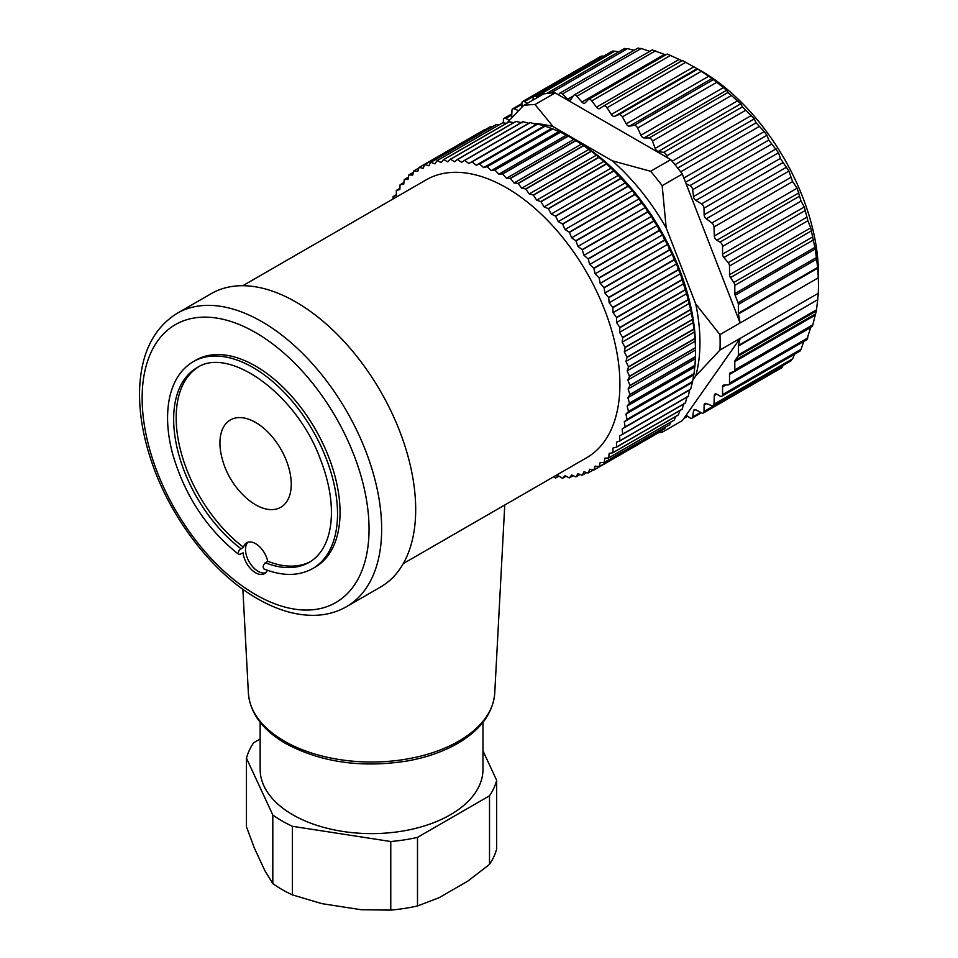 <?xml version="1.0" encoding="UTF-8"?>
<svg xmlns="http://www.w3.org/2000/svg" width="958" height="958" viewBox="0 0 958 958"><rect width="100%" height="100%" fill="white"/><g stroke="black" fill="none" stroke-linecap="round" stroke-linejoin="round"><path stroke-width="1.44" d="M393.163 198.905L393.031 196.737A174.715 100.865 60 0 1 393.115 196.57L396.373 194.69M393.115 196.57L396.384 195.408L396.337 190.534A174.715 100.865 60 0 1 396.42 190.379L399.905 188.367M396.42 190.379L399.845 189.552L400.061 184.834A174.715 100.865 60 0 1 400.169 184.69L403.917 182.523M400.169 184.69L403.737 184.199L404.216 179.661A174.715 100.865 60 0 1 404.324 179.529L408.407 177.182M404.324 179.529L408.036 179.386L408.779 175.039A174.715 100.865 60 0 1 408.898 174.919L413.389 172.332M408.898 174.919L412.718 175.11L413.712 170.979A174.715 100.865 60 0 1 413.844 170.883L418.874 167.985M413.844 170.883L417.772 171.41L419.029 167.506A174.715 100.865 60 0 1 419.101 167.47A174.715 100.865 60 0 1 419.161 167.422L484.712 129.581A174.715 100.865 -120 0 0 484.652 129.617A174.715 100.865 -120 0 0 484.592 129.653M424.681 164.632L490.233 126.779A174.715 100.865 -120 0 1 490.376 126.719L424.825 164.56A174.715 100.865 60 0 0 424.681 164.632L423.173 168.297L419.161 167.422M430.657 162.357L496.208 124.516A174.715 100.865 -120 0 1 496.364 124.468L430.813 162.309A174.715 100.865 60 0 0 430.657 162.357L428.909 165.77L424.825 164.56M436.932 160.716L502.483 122.863A174.715 100.865 -120 0 1 502.651 122.828L437.087 160.681A174.715 100.865 60 0 0 436.932 160.716L434.944 163.842L430.813 162.309M443.482 159.687L509.033 121.834A174.715 100.865 -120 0 1 509.201 121.822L443.65 159.663A174.715 100.865 60 0 0 443.482 159.687L441.267 162.537L437.087 160.681M450.272 159.291L515.835 121.438A174.715 100.865 -120 0 1 516.003 121.438L450.452 159.279A174.715 100.865 60 0 0 450.272 159.291L447.841 161.842L443.65 159.663M457.301 159.519L522.852 121.666A174.715 100.865 -120 0 1 523.032 121.69L457.481 159.531A174.715 100.865 60 0 0 457.301 159.519L454.655 161.77L450.452 159.279M464.51 160.381L530.061 122.528A174.715 100.865 -120 0 1 530.253 122.564L464.702 160.405A174.715 100.865 60 0 0 464.51 160.381L461.672 162.309L457.481 159.531M479.407 163.962A174.715 100.865 60 0 1 479.599 164.022L545.15 126.181A174.715 100.865 -120 0 0 544.958 126.121L479.407 163.962L476.198 165.243L472.078 161.902A174.715 100.865 60 0 0 471.887 161.854L537.438 124.013L536.3 124.54L530.253 122.564M472.078 161.902L537.63 124.061A174.715 100.865 -120 0 0 537.438 124.013M494.723 169.997A174.715 100.865 60 0 1 494.927 170.081L560.478 132.24A174.715 100.865 -120 0 0 560.274 132.144L494.723 169.997L491.203 170.608L487.227 166.752A174.715 100.865 60 0 0 487.023 166.68L552.574 128.827L545.15 126.181M487.227 166.752L552.778 128.911A174.715 100.865 -120 0 0 552.574 128.827M510.231 178.368A174.715 100.865 60 0 1 510.434 178.487L575.986 140.646A174.715 100.865 -120 0 0 575.782 140.527L510.231 178.368L506.447 178.296L502.675 173.997A174.715 100.865 60 0 0 502.471 173.889L568.022 136.048L560.478 132.24M502.675 173.997L568.226 136.156A174.715 100.865 -120 0 0 568.022 136.048M525.679 188.954A174.715 100.865 60 0 1 525.87 189.109L591.421 151.256A174.715 100.865 -120 0 0 591.23 151.113L525.679 188.954L521.703 188.211L518.17 183.529A174.715 100.865 60 0 0 517.979 183.397L583.53 145.544L575.986 140.646M518.17 183.529L583.721 145.688A174.715 100.865 -120 0 0 583.53 145.544M540.827 201.599A174.715 100.865 60 0 1 541.007 201.767L606.57 163.926A174.715 100.865 -120 0 0 606.378 163.746L540.827 201.599L536.708 200.186L533.498 195.192A174.715 100.865 60 0 0 533.307 195.037L598.858 157.184L591.421 151.256M533.498 195.192L599.049 157.352A174.715 100.865 -120 0 0 598.858 157.184M555.424 216.077A174.715 100.865 60 0 1 555.604 216.268L621.155 178.428A174.715 100.865 -120 0 0 620.976 178.236L555.424 216.077L551.233 214.017L548.395 208.808A174.715 100.865 60 0 0 548.204 208.616L613.755 170.775L606.57 163.926M548.395 208.808L613.946 170.955A174.715 100.865 -120 0 0 613.755 170.775M569.256 232.183A174.715 100.865 60 0 1 569.423 232.399L634.974 194.546A174.715 100.865 -120 0 0 634.807 194.342L569.256 232.183L565.052 229.513L562.621 224.148A174.715 100.865 60 0 0 562.454 223.944L628.005 186.103L621.155 178.428M562.621 224.148L628.173 186.307A174.715 100.865 -120 0 0 628.005 186.103M582.093 249.655A174.715 100.865 60 0 1 582.248 249.882L647.8 212.041A174.715 100.865 -120 0 0 647.644 211.802L582.093 249.655L577.949 246.41L575.974 240.985A174.715 100.865 60 0 0 575.806 240.769L641.357 202.916L639.082 198.869L634.974 194.546M575.974 240.985L641.525 203.144A174.715 100.865 -120 0 0 641.357 202.916M593.732 268.216A174.715 100.865 60 0 1 593.876 268.456L659.427 230.615A174.715 100.865 -120 0 0 659.284 230.363L593.732 268.216L589.721 264.456L588.224 259.055A174.715 100.865 60 0 0 588.08 258.816L653.631 220.975L651.44 216.364L647.8 212.041M588.224 259.055L653.775 221.202A174.715 100.865 -120 0 0 653.631 220.975M604.007 287.568A174.715 100.865 60 0 1 604.127 287.819L669.678 249.978A174.715 100.865 -120 0 0 669.558 249.727L604.007 287.568L600.187 283.352L599.181 278.06A174.715 100.865 60 0 0 599.049 277.808L664.601 239.967L662.577 234.878L659.427 230.615M599.181 278.06L664.732 240.207A174.715 100.865 -120 0 0 664.601 239.967M612.737 307.422A174.715 100.865 60 0 1 612.833 307.674L678.384 269.833A174.715 100.865 -120 0 0 678.288 269.569L612.737 307.422L609.168 302.8L608.689 297.71A174.715 100.865 60 0 0 608.569 297.447L674.121 259.606L672.312 254.086L669.678 249.978M608.689 297.71L674.24 259.858A174.715 100.865 -120 0 0 674.121 259.606M619.79 327.444A174.715 100.865 60 0 1 619.874 327.696L685.425 289.855A174.715 100.865 -120 0 0 685.341 289.603L619.79 327.444L616.521 322.511L616.569 317.685A174.715 100.865 60 0 0 616.485 317.433L682.036 279.58L680.491 273.713L678.384 269.833M616.569 317.685L682.12 279.844A174.715 100.865 -120 0 0 682.036 279.58M625.059 347.335A174.715 100.865 60 0 1 625.119 347.586L690.67 309.745A174.715 100.865 -120 0 0 690.61 309.494L625.059 347.335L622.149 342.162L622.724 337.683A174.715 100.865 60 0 0 622.652 337.432L688.203 299.579L685.425 289.855M622.724 337.683L688.275 299.842A174.715 100.865 -120 0 0 688.203 299.579M628.46 366.782A174.715 100.865 60 0 1 628.484 367.022L694.035 329.181A174.715 100.865 -120 0 0 694.011 328.929L628.46 366.782L625.945 361.441L627.035 357.382A174.715 100.865 60 0 0 626.999 357.13L692.55 319.289L690.67 309.745M627.035 357.382L692.586 319.541A174.715 100.865 -120 0 0 692.55 319.289M629.933 385.463A174.715 100.865 60 0 1 629.933 385.691L695.484 347.85A174.715 100.865 -120 0 0 695.484 347.622L629.933 385.463L627.861 380.039L629.454 376.47A174.715 100.865 60 0 0 629.43 376.231L694.981 338.39L694.035 329.181M629.454 376.47L695.005 338.629A174.715 100.865 -120 0 0 694.981 338.39M629.454 403.09A174.715 100.865 60 0 1 629.43 403.306L694.981 365.465A174.715 100.865 -120 0 0 695.005 365.249L629.454 403.09L627.861 397.69L629.933 394.648A174.715 100.865 60 0 0 629.933 394.433L695.484 356.58L695.484 347.85M629.933 394.648L695.484 356.807A174.715 100.865 -120 0 0 695.484 356.58M627.035 419.4A174.715 100.865 60 0 1 626.999 419.592L692.55 381.751A174.715 100.865 -120 0 0 692.586 381.547L627.035 419.4L625.945 414.084L628.46 411.641A174.715 100.865 60 0 0 628.484 411.425L694.035 373.584L694.981 365.465M628.46 411.641L694.011 373.788A174.715 100.865 -120 0 0 694.035 373.584M622.724 434.118A174.715 100.865 60 0 1 622.652 434.285L688.203 396.444A174.715 100.865 -120 0 0 688.275 396.265L622.724 434.118L622.149 428.968L625.059 427.16A174.715 100.865 60 0 0 625.119 426.969L690.67 389.128L692.55 381.751M625.059 427.16L690.61 389.307A174.715 100.865 -120 0 0 690.67 389.128M616.569 447.003A174.715 100.865 60 0 1 616.485 447.158L682.036 409.317A174.715 100.865 -120 0 0 682.12 409.162L616.569 447.003L616.521 442.129L619.79 440.967A174.715 100.865 60 0 0 619.874 440.8L685.425 402.959L687.006 396.84M619.79 440.967L685.341 403.114A174.715 100.865 -120 0 0 685.425 402.959M608.689 457.876A174.715 100.865 60 0 1 608.569 458.008L674.121 420.155A174.715 100.865 -120 0 0 674.24 420.035L608.689 457.876L609.168 453.338L612.737 452.847A174.715 100.865 60 0 0 612.833 452.715L678.384 414.862L679.976 410.503M612.737 452.847L678.288 415.006A174.715 100.865 -120 0 0 678.384 414.862M599.181 466.558A174.715 100.865 60 0 1 599.049 466.654L664.601 428.813A174.715 100.865 -120 0 0 664.732 428.717L599.181 466.558L600.187 462.427L604.007 462.618A174.715 100.865 60 0 0 604.127 462.51L669.678 424.657L670.995 421.975M604.007 462.618L669.558 424.765A174.715 100.865 -120 0 0 669.678 424.657M599.049 466.654L595.134 466.127L593.876 470.031L659.284 432.274A174.715 100.865 -120 0 0 659.355 432.226L593.804 470.079A174.715 100.865 60 0 0 593.876 470.031L659.822 431.579M593.804 470.079A174.715 100.865 60 0 1 593.732 470.115L589.721 469.24L588.224 472.905L593.253 470.007M588.224 472.905A174.715 100.865 60 0 1 588.08 472.977L583.997 471.767L582.248 475.18L586.739 472.581M582.248 475.18A174.715 100.865 60 0 1 582.093 475.228L577.949 473.695L575.974 476.833L580.057 474.473M575.974 476.833A174.715 100.865 60 0 1 575.806 476.856L571.639 475L569.423 477.85L573.171 475.695M569.423 477.85A174.715 100.865 60 0 1 569.256 477.874L565.052 475.695L562.621 478.258L566.106 476.246M562.621 478.258A174.715 100.865 60 0 1 562.454 478.258L558.251 475.779L555.604 478.018L558.861 476.138M555.604 478.018A174.715 100.865 60 0 1 555.424 478.006L553.616 476.809M242.817 285.712L426.226 179.817A160.453 92.639 60 0 1 586.679 272.455A160.453 92.639 60 0 1 586.679 457.72L403.282 563.591M604.127 462.51L604.869 458.152L608.569 458.008M612.833 452.715L613.048 447.985L616.485 447.158M619.874 440.8L619.563 435.782L622.652 434.285M625.119 426.969L624.281 421.736L626.999 419.592M628.484 411.425L627.143 406.06L629.43 403.306M629.933 394.433L628.101 389.008L629.933 385.691M629.43 376.231L627.143 370.842L628.484 367.022M626.999 357.13L624.281 351.861L625.119 347.586M622.652 337.432L619.563 332.366L619.874 327.696M616.485 317.433L613.048 312.643L612.833 307.674M608.569 297.447L604.869 293.028L604.127 287.819M599.049 277.808L595.134 273.808L593.876 268.456M588.08 258.816L583.997 255.307L582.248 249.882M575.806 240.769L571.639 237.8L569.423 232.399M562.454 223.944L558.251 221.573L555.604 216.268M548.204 208.616L544.048 206.88L541.007 201.767M533.307 195.037L529.247 193.947L525.87 189.109M517.979 183.397L514.087 182.99L510.434 178.487M502.471 173.889L498.819 174.164L494.927 170.081M487.023 166.68L483.658 167.626L479.599 164.022M471.887 161.854L468.857 163.471L464.702 160.405M574.537 139.748A169.362 97.788 60 0 1 695.544 347.886L695.544 350.065L628.101 389.008M485.443 129.546L484.712 129.581M492.34 126.743L490.376 126.719M499.346 124.672L496.364 124.468M506.483 123.307L502.651 122.828M513.775 122.624L509.201 121.822M522.098 122.828L516.003 121.438M529.115 123.378L523.032 121.69M544.958 126.121L537.63 124.061M560.274 132.144L552.778 128.911M575.782 140.527L568.226 136.156M591.23 151.113L583.721 145.688M606.378 163.746L599.049 157.352M620.976 178.236L613.946 170.955M634.807 194.342L632.496 190.57L628.173 186.307M647.644 211.802L645.393 207.467L641.525 203.144M659.284 230.363L657.164 225.513L653.775 221.202M669.558 249.727L667.63 244.41L664.732 240.207M678.288 269.569L676.599 263.869L674.24 259.858M685.341 289.603L682.12 279.844M690.61 309.494L688.275 299.842M694.011 328.929L692.586 319.541M695.484 347.622L695.005 338.629M695.005 365.249L695.484 356.807M692.586 381.547L694.011 373.788M688.275 396.265L689.592 390.038L690.61 389.307M682.12 409.162L683.964 403.186M674.24 420.035L675.749 416.467M664.732 428.717L665.69 427.005M622.149 428.968L689.592 390.038M624.281 421.736L691.724 382.793M625.945 414.084L693.388 375.141M627.143 406.06L694.586 367.118M627.861 397.69L695.304 358.747M627.861 380.039L695.304 341.108M627.143 370.842L694.586 331.911M625.945 361.441L693.388 322.499M624.281 351.861L691.724 312.931M622.149 342.162L689.592 303.219M619.563 332.366L687.006 293.423M616.521 322.511L683.964 283.568M613.048 312.643L680.491 273.713M609.168 302.8L676.599 263.869M604.869 293.028L672.312 254.086M600.187 283.352L667.63 244.41M595.134 273.808L662.577 234.878M589.721 264.456L657.164 225.513M583.997 255.307L651.44 216.364M577.949 246.41L645.393 207.467M571.639 237.8L639.082 198.869M565.052 229.513L632.496 190.57M558.251 221.573L625.694 182.631M551.233 214.017L618.676 175.086M544.048 206.88L611.491 167.937M536.708 200.186L604.151 161.243M529.247 193.947L596.69 155.016M521.703 188.211L589.146 149.268M514.087 182.99L581.53 144.047M506.447 178.296L573.89 139.365M498.819 174.164L566.25 135.234M491.203 170.608L558.646 131.665M483.658 167.626L551.101 128.695M476.198 165.243L543.641 126.312M468.857 163.471L536.3 124.54M272.814 883.587L272.814 815.007L246.457 758.197L246.457 826.778L254.349 848.01L264.911 870.762L272.814 883.587A126.576 73.083 0 0 0 292.382 894.88L321.864 903.645L361.286 909.741L390.768 910.1A126.576 73.083 0 0 0 417.496 905.969L439.075 897.706L467.935 881.049L489.514 864.379A126.576 73.083 0 0 0 496.675 848.956L496.675 780.375A126.576 73.083 180 0 1 489.514 795.799L417.496 837.388L417.496 905.969M255.594 504.77A50.427 29.111 -120 0 0 291.244 484.185A50.427 29.111 -120 0 0 250.613 419.963A50.427 29.111 -120 0 0 221.322 455.194A80.221 80.221 0 0 0 245.739 497.477A50.427 29.111 -120 0 0 255.594 504.77M390.768 910.1L390.768 841.519L292.382 826.299L292.382 894.88M292.382 826.299A126.576 73.083 180 0 1 272.814 815.007M246.457 758.197A126.576 73.083 180 0 1 253.619 742.773L260.145 739.001M482.988 750.88L496.675 780.375M489.514 864.379L489.514 795.799M417.496 837.388A126.576 73.083 180 0 1 390.768 841.519M265.677 572.776A17.831 10.298 60 0 1 249.2 561.915A17.831 10.298 60 0 1 248.026 542.204M310.452 561.592A112.314 64.845 60 0 1 267.713 561.232A17.831 10.298 -120 0 0 255.594 543.665A17.831 10.298 -120 0 0 246.673 542.779A17.831 10.298 -120 0 0 243.464 547.234A112.314 64.845 60 0 1 180.391 449.697A112.314 64.845 60 0 1 198.15 367.118M243.464 547.234L239.237 550.131L237.979 553.041L239.416 554.61L243.081 552.838A17.831 10.298 -120 0 0 251.511 569.639A17.831 10.298 -120 0 0 264.504 573.662A17.831 10.298 -120 0 0 267.342 570.261M312.787 568.501L315.314 567.052A119.451 68.964 60 0 0 315.314 429.124A119.451 68.964 60 0 0 195.863 360.16L193.348 361.621A119.451 68.964 60 0 1 312.787 430.573A119.451 68.964 60 0 1 312.787 568.501C298.956 576.201 282.694 576.369 264.013 569.004L263.103 566.956L263.57 564.717L267.713 561.232M260.145 722.284L260.145 769.286A111.427 64.33 0 0 0 292.777 814.779A111.427 64.33 0 0 0 414.203 828.718A111.427 64.33 0 0 0 482.988 769.286L482.988 722.284M177.206 313.29L211.251 293.639A169.362 97.788 60 0 1 380.613 391.427A169.362 97.788 60 0 1 380.613 586.991L346.568 606.642A169.362 97.788 60 0 0 346.58 411.078A169.362 97.788 60 0 0 177.206 313.29C152.957 328.45 140.407 354.604 139.545 391.726C139.245 414.299 143.425 438.105 152.094 463.169C171.278 519.38 213.311 573.674 257.439 598.69C276.682 609.791 295.292 615.347 313.278 615.347C325.504 615.24 336.605 612.342 346.568 606.642M818.276 293.28L740.115 338.402L738.438 345.455L817.713 299.686L818.276 293.28A180.056 103.955 -120 0 0 818.455 285.652A180.056 103.955 -120 0 0 818.276 277.832L719.949 334.605A180.056 103.955 60 0 1 719.949 350.041L740.115 338.402L686.132 415.209L689.952 417.832A3.569 2.06 -120 0 0 691.963 418.155A3.569 2.06 -120 0 0 692.682 416.922L693.496 410.946A3.569 2.06 60 0 1 694.203 409.713A3.569 2.06 60 0 1 695.915 409.844L701.555 412.922A3.569 2.06 -120 0 0 703.268 413.054A3.569 2.06 -120 0 0 703.998 411.485L704.13 405.054A3.569 2.06 60 0 1 704.872 403.486A3.569 2.06 60 0 1 706.274 403.474L711.854 405.725A3.569 2.06 -120 0 0 713.255 405.713A3.569 2.06 -120 0 0 713.997 404.204L714.321 395.558A3.569 2.06 -120 0 1 715.051 394.049A3.569 2.06 -120 0 1 716.835 394.217L720.021 396.061A3.569 2.06 60 0 0 721.805 396.241A3.569 2.06 60 0 0 722.548 394.6L722.548 386.888A3.569 2.06 -120 0 1 723.278 385.26A3.569 2.06 -120 0 1 723.877 385.092L728.188 384.924A3.569 2.06 60 0 0 728.787 384.769A3.569 2.06 60 0 0 729.517 383.128L729.517 374.398A3.569 2.06 -120 0 1 730.259 372.77A3.569 2.06 -120 0 1 730.499 372.662L733.828 371.62A3.569 2.06 60 0 0 734.067 371.512A3.569 2.06 60 0 0 734.81 369.884L734.81 361.585A3.569 2.06 -120 0 1 735.133 360.328L738.031 356.16A3.569 2.06 60 0 0 738.367 354.903L738.367 346.101A3.569 2.06 60 0 1 738.438 345.455M817.713 299.686L738.367 346.101M812.432 326.235L816.336 310.955L817.653 300.321M806.864 339.503L810.803 327.205M799.391 350.245C799.631 351.67 800.193 351.346 801.056 349.275L803.702 341.515M790.697 360.208L792.613 358.819L794.505 354.268M783.105 365.381L782.842 365.968C781.776 368.064 780.962 368.531 780.387 367.405M603.684 105.943L682.407 60.486L701.22 70.952A165.794 95.728 60 0 1 818.455 274.012L818.455 285.652M600.786 57.54C600.079 56.474 600.894 55.995 603.229 56.103L603.684 56.151M612.102 52.103C611.575 51.169 612.485 50.87 614.832 51.193L618.7 51.876M624.592 49.014L627.562 48.642L634.064 50.307M638.076 48.319L641.237 48.487L650.326 51.54M652.35 50.02L665.774 54.869M682.407 60.486L603.624 105.967A3.569 2.06 60 0 0 603.564 106.015L599.72 108.553A3.569 2.06 60 0 1 599.66 108.589A3.569 2.06 60 0 1 596.499 107.152L591.769 100.865A3.569 2.06 -120 0 0 588.607 99.416L667.211 54.043L682.312 60.869M603.624 105.967A3.569 2.06 60 0 1 607.037 107.763L611.348 114.457A3.569 2.06 -120 0 0 614.593 116.325L697.196 68.641L712.045 78.484L726.655 90.256L727.96 92.483L740.809 103.775L742.378 106.889L754.305 118.864L756.066 122.828L764.268 131.593L766.927 135.27L768.795 140.084L778.507 152.777L780.387 158.381L788.877 171.111L792.613 181.601L713.997 226.986L714.321 236.003A3.569 2.06 60 0 0 716.835 240.254L720.021 242.087A3.569 2.06 -120 0 1 722.548 246.457L722.548 254.169A3.569 2.06 60 0 0 723.877 257.51L728.188 262.648A3.569 2.06 -120 0 1 729.517 265.989L729.517 274.718A3.569 2.06 60 0 0 730.499 277.592L733.828 282.466A3.569 2.06 -120 0 1 734.81 285.34L734.81 293.639A3.569 2.06 60 0 0 735.133 295.28L738.031 302.788A3.569 2.06 -120 0 1 738.367 304.428L738.367 313.23L817.653 267.462L815.246 249.02L810.719 227.836L807.893 220.735L804.301 206.976L801.056 201.132L797.14 188.187L792.613 181.601M817.653 267.462L817.713 268.192L738.438 313.961A3.569 2.06 60 0 1 738.367 313.23M818.276 277.832L817.713 268.192M614.832 51.193L535.989 96.71L537.282 97.596M535.989 96.71A3.569 2.06 -120 0 0 533.977 96.387A3.569 2.06 -120 0 0 533.271 97.62L532.923 100.099M527.439 103.272L524.397 101.62A3.569 2.06 -120 0 0 522.685 101.488A3.569 2.06 -120 0 0 521.942 103.057L521.859 107.2M518.541 110.613L514.087 108.817A3.569 2.06 -120 0 0 512.686 108.829A3.569 2.06 -120 0 0 511.955 110.338L511.668 117.834M503.405 122.923L503.405 119.93A3.569 2.06 60 0 1 504.136 118.301A3.569 2.06 60 0 1 505.92 118.481L509.105 120.325A3.569 2.06 -120 0 0 509.261 120.409M523.439 105.584L543.605 93.932A180.056 103.955 60 0 1 546.886 93.453A180.056 103.955 60 0 1 555.185 92.902L535.019 104.542A180.056 103.955 60 0 0 523.439 105.584L506.698 123.187M588.607 99.416A3.569 2.06 -120 0 0 588.356 99.62L585.039 102.961A3.569 2.06 60 0 1 584.775 103.165A3.569 2.06 60 0 1 581.889 102.051L576.824 96.255A3.569 2.06 -120 0 0 573.926 95.129A3.569 2.06 -120 0 0 573.507 95.537L570.764 99.644A3.569 2.06 60 0 1 570.345 100.039A3.569 2.06 60 0 1 567.735 99.225L562.406 94.004A3.569 2.06 -120 0 0 559.783 93.189A3.569 2.06 -120 0 0 559.232 93.836L558.742 94.95L555.185 92.902M614.593 116.325L618.916 114.625A3.569 2.06 60 0 1 622.377 116.876L626.233 123.857A3.569 2.06 -120 0 0 629.454 126.169L634.172 125.342A3.569 2.06 60 0 1 637.597 128.037L640.914 135.222A3.569 2.06 -120 0 0 644.063 137.94L649.129 138A3.569 2.06 60 0 1 652.446 141.101L655.188 148.382A3.569 2.06 -120 0 0 658.218 151.472L663.547 152.406A3.569 2.06 60 0 1 666.708 155.879L667.211 157.579L558.742 94.95M738.438 313.961L740.115 322.954L686.132 183.804L689.952 185.601A3.569 2.06 60 0 1 692.682 189.66L693.496 196.57A3.569 2.06 -120 0 0 695.915 200.462L701.555 203.91A3.569 2.06 60 0 1 703.998 208.161L704.13 214.748A3.569 2.06 -120 0 0 706.274 218.795L711.854 222.998A3.569 2.06 60 0 1 713.997 226.986M662.17 185.672L682.335 174.033A180.056 103.955 -120 0 0 679.066 169.77A180.056 103.955 -120 0 0 670.756 159.627L650.59 171.266A180.056 103.955 60 0 1 662.17 185.672L666.205 227.896A165.794 95.728 -120 0 0 612.258 160.788L553.185 126.672A165.794 95.728 -120 0 0 532.971 123.438M686.132 415.209L682.335 420.598L662.17 432.25A180.056 103.955 60 0 1 658.374 432.8M692.766 380.182L695.748 375.955A165.794 95.728 -120 0 0 695.748 304.021L666.205 227.896M719.949 334.605L695.748 304.021M695.748 375.955L719.949 350.041M650.59 171.266L612.258 160.788M662.17 432.25L662.457 430.046M553.185 126.672L535.019 104.542M670.756 159.627L667.211 157.579M686.132 183.804L682.335 174.033M265.198 562.693A112.314 64.845 -120 0 0 309.23 562.322C315.182 558.909 320.044 553.76 323.828 546.898C327.492 540.228 329.839 532.181 330.893 522.757C332.845 503.597 329.348 482.413 320.391 459.217C296.645 393.93 228.77 345.778 196.917 367.788A112.314 64.845 -120 0 0 177.589 449.985A112.314 64.845 -120 0 0 240.949 548.694M255.594 594.607A160.453 92.639 -120 0 0 353.849 454.822A160.453 92.639 -120 0 0 157.34 341.371A160.453 92.639 -120 0 0 255.594 594.607M248.385 693.065A123.235 71.143 0 0 0 284.43 741.181A123.235 71.143 0 0 0 416.969 757.012A123.235 71.143 0 0 0 494.747 693.065C493.059 713.291 480.437 730.224 456.87 743.863C442.859 751.767 426.609 757.419 408.132 760.832C361.873 768.256 321.002 762.46 285.532 743.444C262.42 729.852 250.038 713.063 248.385 693.065L242.865 589.242M687.221 415.952L684.503 417.52M700.561 412.371L692.682 416.922M695.628 409.713L693.496 410.946M782.842 365.968L703.998 411.485M706.621 403.617L704.13 405.054M792.613 358.819L713.997 404.204M685.868 62.246L607.037 107.763M693.951 66.761L611.348 114.457M697.747 69.108L618.916 114.625M701.22 71.359L622.377 116.876M708.824 76.173L626.233 123.857M712.045 78.484L629.454 126.169M713.015 79.825L634.172 125.342M716.428 82.52L637.597 128.037M723.506 87.537L640.914 135.222M726.655 90.256L644.063 137.94M727.96 92.483L649.129 138M731.277 95.584L652.446 141.101M737.78 100.698L655.188 148.382M740.809 103.775L658.218 151.472M742.378 106.889L663.547 152.406M745.552 110.362L666.708 155.879M751.431 115.451L672.133 161.243M754.305 118.864L674.971 164.656M756.066 122.828L677.713 168.057M759.023 126.624L680.683 171.853M764.268 131.593L683.88 178.008M766.927 135.27L685.533 182.271M768.795 140.084L689.952 185.601M771.525 144.143L692.682 189.66M776.088 148.885L693.496 196.57M778.507 152.777L695.915 200.462M780.387 158.381L701.555 203.91M782.842 162.644L703.998 208.161M786.734 167.063L704.13 214.748M788.877 171.111L706.274 218.795M790.697 177.481L711.854 222.998M679.09 59.456L596.499 107.152M670.612 55.348L591.769 100.865M664.481 54.355L581.889 102.051M655.655 50.738L576.824 96.255M573.124 96.111L567.735 99.225M641.237 48.487L562.406 94.004M627.562 48.642L550.575 93.094M603.229 56.103L524.397 101.62M521.918 104.302L514.087 108.817M511.776 115.104L505.92 118.481M816.336 257.582L738.031 302.788M816.563 259.283L738.367 304.428M812.432 237.081L733.828 282.466M813.067 240.159L734.81 285.34M806.864 217.215L728.188 262.648M807.893 220.735L729.517 265.989M799.391 196.27L720.021 242.087M801.056 201.132L722.548 246.457M815.246 249.02L735.133 295.28M814.947 247.368L734.81 293.639M811.45 230.854L730.499 277.592M810.719 227.836L729.517 274.718M805.45 210.413L723.877 257.51M804.301 206.976L722.548 254.169M798.9 192.869L716.835 240.254M797.14 188.187L714.321 236.003M816.563 309.757L738.367 354.903M816.336 310.955L738.031 356.16M813.067 324.69L734.81 369.884M807.893 337.887L729.517 383.128M801.056 349.275L722.548 394.6M815.246 314.08L735.133 360.328M814.947 315.314L734.81 361.585M810.719 327.516L729.517 374.398M725.781 385.02L722.548 386.888M716.728 394.157L714.321 395.558M484.652 129.617L419.101 167.47M193.348 361.621C181.026 368.938 173.039 381.236 169.41 398.504C166.141 415.006 167.231 433.543 172.691 454.14C184.834 495.681 206.796 529.079 238.59 554.323M494.747 693.065L504.758 505.022M687.652 416.251L683.856 418.442M701.28 412.778L691.963 418.155M781.417 367.932L703.268 413.054M791.44 360.579L713.255 405.713M652.362 49.852L573.926 95.129M638.112 47.972L559.783 93.189M624.64 48.439L546.623 93.489M612.15 51.253L533.977 96.387M600.834 56.366L522.685 101.488M521.93 103.488L512.686 108.829M511.823 113.87L504.136 118.301M812.635 326.151L734.067 371.512M807.103 339.539L728.787 384.769M800.038 351.071L721.805 396.241"/></g></svg>
